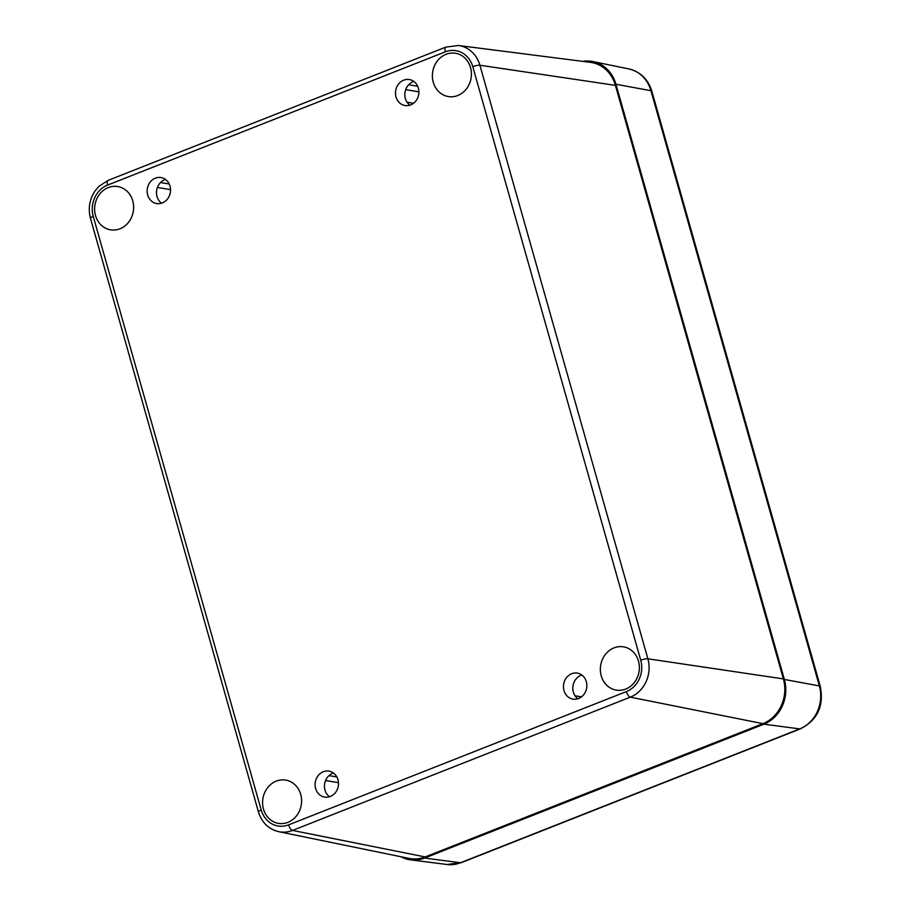 <?xml version="1.0" encoding="UTF-8"?>
<svg xmlns="http://www.w3.org/2000/svg" width="910" height="910" viewBox="0 0 910 910"><rect width="100%" height="100%" fill="white"/><g stroke="black" fill="none" stroke-linecap="round" stroke-linejoin="round"><path stroke-width="1.36" d="M626.398 691.577A5.505 2.252 68.5 0 0 630.323 697.151A30.098 26.674 -80.6 0 0 647.874 658.794A5.505 1.194 164.2 0 0 640.742 660.228A24.593 21.794 99.4 0 1 626.398 691.577L288.629 824.847A24.593 21.794 99.4 0 1 261.215 809.98A5.505 1.194 164.2 0 0 258.44 811.902C261.784 822.56 268.564 829.158 278.756 831.683L409.045 858.403A35.115 31.111 -80.6 0 0 425.152 856.936L762.91 723.655A35.115 31.111 -80.6 0 0 783.385 678.917L615.422 85.358A35.115 31.111 -80.6 0 0 590.351 62.335L458.412 45.5L445.854 47.104A5.505 2.252 -111.5 0 0 445.365 51.813A24.593 21.794 99.4 0 1 472.779 66.669A5.505 1.194 -15.8 0 1 479.911 65.236A30.098 26.674 -80.6 0 0 458.412 45.5M276.265 781.133A21.942 19.451 99.4 0 1 285.695 780.097A21.942 19.451 99.4 0 1 301.278 804.929A21.942 19.451 99.4 0 1 278.494 823.391A21.942 19.451 99.4 0 1 262.615 803.894A21.942 19.451 99.4 0 1 276.265 781.133M614.022 647.863A21.942 19.451 99.4 0 1 623.452 646.828A21.942 19.451 99.4 0 1 639.047 671.66A21.942 19.451 99.4 0 1 616.263 690.121A21.942 19.451 99.4 0 1 600.372 670.613A21.942 19.451 99.4 0 1 614.022 647.863M446.071 54.304A21.942 19.451 99.4 0 1 455.489 53.258A21.942 19.451 99.4 0 1 471.084 78.101A21.942 19.451 99.4 0 1 448.3 96.562A21.942 19.451 99.4 0 1 432.409 77.054A21.942 19.451 99.4 0 1 446.071 54.304M108.301 187.574A21.942 19.451 99.4 0 1 117.731 186.539A21.942 19.451 99.4 0 1 133.315 211.37A21.942 19.451 99.4 0 1 110.542 229.832A21.942 19.451 99.4 0 1 94.651 210.335A21.942 19.451 99.4 0 1 108.301 187.574M323.3 771.737A13.172 11.671 99.4 0 1 328.954 771.123A13.172 11.671 99.4 0 1 338.304 786.012A13.172 11.671 99.4 0 1 324.642 797.092A13.172 11.671 99.4 0 1 315.11 785.398A13.172 11.671 99.4 0 1 323.3 771.737M571.651 673.741A13.172 11.671 99.4 0 1 577.315 673.116A13.172 11.671 99.4 0 1 586.666 688.017A13.172 11.671 99.4 0 1 572.993 699.096A13.172 11.671 99.4 0 1 563.461 687.391A13.172 11.671 99.4 0 1 571.651 673.741M403.699 80.182A13.172 11.671 99.4 0 1 409.352 79.557A13.172 11.671 99.4 0 1 418.702 94.458A13.172 11.671 99.4 0 1 405.041 105.537A13.172 11.671 99.4 0 1 395.497 93.832A13.172 11.671 99.4 0 1 403.699 80.182M155.337 178.178A13.172 11.671 99.4 0 1 160.99 177.552A13.172 11.671 99.4 0 1 170.352 192.454A13.172 11.671 99.4 0 1 156.679 203.533A13.172 11.671 99.4 0 1 147.147 191.828A13.172 11.671 99.4 0 1 155.337 178.178M413.845 81.456A13.172 11.671 -80.6 0 0 413.06 81.741A13.172 11.671 -80.6 0 0 404.973 92.649A13.172 11.671 -80.6 0 0 409.898 105.196M165.483 179.452A13.172 11.671 -80.6 0 0 164.699 179.736A13.172 11.671 -80.6 0 0 156.622 190.645A13.172 11.671 -80.6 0 0 161.548 203.192M333.447 773.022A13.172 11.671 -80.6 0 0 332.662 773.295A13.172 11.671 -80.6 0 0 324.574 784.204A13.172 11.671 -80.6 0 0 329.511 796.75M581.808 675.015A13.172 11.671 -80.6 0 0 581.012 675.3A13.172 11.671 -80.6 0 0 572.936 686.208A13.172 11.671 -80.6 0 0 577.861 698.755M582.787 61.368A35.115 31.111 99.4 0 1 592.91 61.55A35.115 31.111 99.4 0 1 615.933 84.243L784.363 679.452A35.115 31.111 99.4 0 1 763.888 724.189L424.64 858.05A35.115 31.111 99.4 0 1 410.581 859.859A35.115 31.111 99.4 0 1 400.866 856.719M288.629 824.847A5.505 2.252 68.5 0 0 292.565 830.42L630.323 697.151L762.91 723.655M278.756 831.683A30.098 26.674 -80.6 0 0 292.565 830.42L425.152 856.936M261.215 809.98L93.252 216.421A5.505 1.194 164.2 0 0 90.477 218.343L258.44 811.902M93.252 216.421A24.593 21.794 99.4 0 1 107.596 185.083A5.505 2.252 -111.5 0 1 108.097 180.385L98.928 186.334L94.97 191.02C89.464 199.472 87.963 208.572 90.477 218.343M107.596 185.083L445.365 51.813M783.385 678.917L647.874 658.794L479.911 65.236L615.422 85.358M472.779 66.669L640.742 660.228M581.513 696.844L575.029 695.775M338.474 782.668L325.564 780.53M336.848 776.935L328.965 775.627M413.549 103.285L407.066 102.216M418.907 91.842L405.701 89.646M417.69 86.268L408.658 84.766M170.545 189.633L157.419 187.449M169.214 184.002L160.501 182.557M784.363 679.452L819.364 685.924A8.781 1.911 -15.8 0 1 820.297 686.458L651.867 91.25A8.781 1.911 164.2 0 0 650.934 90.716L819.364 685.924A33.727 29.893 99.4 0 1 799.697 728.899A8.781 3.595 68.5 0 0 800.516 728.808C817.487 720.06 824.085 705.944 820.297 686.458M651.867 91.25C648.113 79.261 640.424 71.81 628.821 68.921A33.727 29.893 99.4 0 1 650.934 90.716L615.933 84.243M763.888 724.189L799.697 728.899L460.449 862.76A8.781 3.595 68.5 0 0 461.268 862.669L800.516 728.808M424.64 858.05L460.449 862.76A33.727 29.893 99.4 0 1 446.947 864.5L410.581 859.859M108.097 180.385L445.854 47.104M461.268 862.669L446.947 864.5M628.821 68.921L592.91 61.55"/></g></svg>
